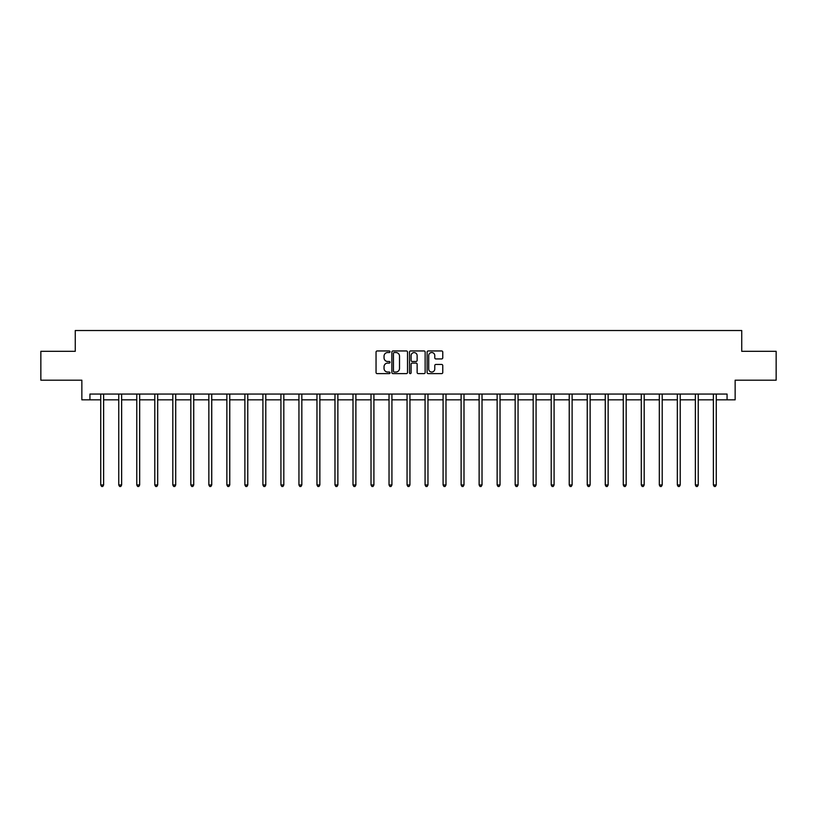 <?xml version="1.0" encoding="UTF-8"?>
<svg xmlns="http://www.w3.org/2000/svg" width="817" height="817" viewBox="0 0 817 817"><rect width="100%" height="100%" fill="white"/><g stroke="black" fill="none" stroke-linecap="round" stroke-linejoin="round"><path stroke-width="1.23" d="M390.015 351.739A0.797 0.797 0 0 0 389.229 350.953L377.178 350.953A1.134 1.134 0 0 0 376.045 352.086L376.045 372.491A1.134 1.134 0 0 0 377.178 373.624L389.229 373.624A0.797 0.797 0 0 0 390.015 372.828A0.797 0.797 0 0 0 389.229 372.041L387.667 372.041A3.625 3.625 0 0 1 384.041 368.406L384.041 366.71A3.625 3.625 0 0 1 387.667 363.085L389.229 363.085A0.797 0.797 0 0 0 390.015 362.288A0.797 0.797 0 0 0 389.229 361.492L387.667 361.492A3.625 3.625 0 0 1 384.041 357.866L384.041 356.161A3.625 3.625 0 0 1 387.667 352.536L389.229 352.536A0.797 0.797 0 0 0 390.015 351.739M441.629 358.939A1.134 1.134 0 0 0 442.763 357.805L442.763 352.086A1.134 1.134 0 0 0 441.629 350.953L428.251 350.953A1.134 1.134 0 0 0 427.117 352.086L427.117 372.491A1.134 1.134 0 0 0 428.251 373.624L441.629 373.624A1.134 1.134 0 0 0 442.763 372.491L442.763 365.577A1.134 1.134 0 0 0 441.629 364.443L435.91 364.443A1.134 1.134 0 0 0 434.777 365.577L434.777 369.008A3.033 3.033 0 0 1 431.744 372.041A3.033 3.033 0 0 1 428.711 369.008L428.711 355.569A3.033 3.033 0 0 1 431.744 352.536A3.033 3.033 0 0 1 434.777 355.569L434.777 357.805A1.134 1.134 0 0 0 435.91 358.939L441.629 358.939M89.941 399.83L89.941 394.049L727.059 394.049L727.059 399.83L735.147 399.83L735.147 380.191L776.15 380.191L776.15 351.31L741.734 351.31L741.734 330.528L75.266 330.528L75.266 351.31L40.85 351.31L40.85 380.191L81.853 380.191L81.853 399.83L100.736 399.83M407.509 352.086A1.134 1.134 0 0 0 406.376 350.953L392.997 350.953A1.134 1.134 0 0 0 391.864 352.086L391.864 372.491A1.134 1.134 0 0 0 392.997 373.624L406.376 373.624A1.134 1.134 0 0 0 407.509 372.491L407.509 352.086M410.624 350.953L424.003 350.953A1.134 1.134 0 0 1 425.136 352.086L425.136 372.491A1.134 1.134 0 0 1 424.003 373.624L418.284 373.624A1.134 1.134 0 0 1 417.14 372.491L417.14 364.219A1.134 1.134 0 0 0 416.006 363.085L412.217 363.085A1.134 1.134 0 0 0 411.084 364.219L411.084 372.828A0.797 0.797 0 0 1 410.287 373.624A0.797 0.797 0 0 1 409.491 372.828L409.491 352.086A1.134 1.134 0 0 1 410.624 350.953M103.626 399.83L118.761 399.83M121.641 399.83L136.776 399.83M139.666 399.83L154.791 399.83M157.681 399.83L172.816 399.83M175.706 399.83L190.831 399.83M193.721 399.83L208.856 399.83M211.736 399.83L226.871 399.83M229.761 399.83L244.886 399.83M247.776 399.83L262.911 399.83M265.791 399.83L280.925 399.83M283.816 399.83L298.94 399.83M301.83 399.83L316.965 399.83M319.856 399.83L334.98 399.83M337.87 399.83L353.005 399.83M355.885 399.83L371.02 399.83M373.91 399.83L389.035 399.83M391.925 399.83L407.06 399.83M409.94 399.83L425.075 399.83M427.965 399.83L443.09 399.83M445.98 399.83L461.115 399.83M463.995 399.83L479.13 399.83M482.02 399.83L497.144 399.83M500.035 399.83L515.17 399.83M518.06 399.83L533.184 399.83M536.075 399.83L551.209 399.83M554.089 399.83L569.224 399.83M572.114 399.83L587.239 399.83M590.129 399.83L605.264 399.83M608.144 399.83L623.279 399.83M626.169 399.83L641.294 399.83M644.184 399.83L659.319 399.83M662.209 399.83L677.334 399.83M680.224 399.83L695.359 399.83M698.239 399.83L713.374 399.83M716.264 399.83L727.059 399.83M394.243 352.536A0.797 0.797 0 0 0 393.447 353.332L393.447 371.245A0.797 0.797 0 0 0 394.243 372.041L395.888 372.041A3.625 3.625 0 0 0 399.513 368.406L399.513 356.161A3.625 3.625 0 0 0 395.888 352.536L394.243 352.536M417.14 355.63A3.033 3.033 0 0 0 414.117 352.597A3.033 3.033 0 0 0 411.084 355.63L411.084 360.358A1.134 1.134 0 0 0 412.217 361.492L416.006 361.492A1.134 1.134 0 0 0 417.14 360.358L417.14 355.63M103.779 394.049L103.708 394.223A1.154 1.154 0 0 0 103.626 394.652L103.626 484.971L100.736 484.971L100.736 394.652A1.154 1.154 0 0 0 100.654 394.223L100.583 394.049M103.626 484.971L102.758 486.472L101.604 486.472L100.736 484.971M121.794 394.049L121.733 394.223A1.154 1.154 0 0 0 121.641 394.652L121.641 484.971L118.761 484.971L118.761 394.652A1.154 1.154 0 0 0 118.669 394.223L118.608 394.049M121.641 484.971L120.783 486.472L119.619 486.472L118.761 484.971M139.819 394.049L139.748 394.223A1.154 1.154 0 0 0 139.666 394.652L139.666 484.971L136.776 484.971L136.776 394.652A1.154 1.154 0 0 0 136.694 394.223L136.623 394.049M139.666 484.971L138.798 486.472L137.644 486.472L136.776 484.971M157.834 394.049L157.763 394.223A1.154 1.154 0 0 0 157.681 394.652L157.681 484.971L154.791 484.971L154.791 394.652A1.154 1.154 0 0 0 154.709 394.223L154.648 394.049M157.681 484.971L156.813 486.472L155.659 486.472L154.791 484.971M175.849 394.049L175.788 394.223A1.154 1.154 0 0 0 175.706 394.652L175.706 484.971L172.816 484.971L172.816 394.652A1.154 1.154 0 0 0 172.734 394.223L172.663 394.049M175.706 484.971L174.838 486.472L173.684 486.472L172.816 484.971M193.874 394.049L193.803 394.223A1.154 1.154 0 0 0 193.721 394.652L193.721 484.971L190.831 484.971L190.831 394.652A1.154 1.154 0 0 0 190.749 394.223L190.678 394.049M193.721 484.971L192.853 486.472L191.699 486.472L190.831 484.971M211.889 394.049L211.817 394.223A1.154 1.154 0 0 0 211.736 394.652L211.736 484.971L208.856 484.971L208.856 394.652A1.154 1.154 0 0 0 208.764 394.223L208.703 394.049M211.736 484.971L210.868 486.472L209.714 486.472L208.856 484.971M229.904 394.049L229.843 394.223A1.154 1.154 0 0 0 229.761 394.652L229.761 484.971L226.871 484.971L226.871 394.652A1.154 1.154 0 0 0 226.789 394.223L226.718 394.049M229.761 484.971L228.893 486.472L227.739 486.472L226.871 484.971M247.929 394.049L247.857 394.223A1.154 1.154 0 0 0 247.776 394.652L247.776 484.971L244.886 484.971L244.886 394.652A1.154 1.154 0 0 0 244.804 394.223L244.732 394.049M247.776 484.971L246.908 486.472L245.754 486.472L244.886 484.971M265.944 394.049L265.882 394.223A1.154 1.154 0 0 0 265.791 394.652L265.791 484.971L262.911 484.971L262.911 394.652A1.154 1.154 0 0 0 262.819 394.223L262.757 394.049M265.791 484.971L264.933 486.472L263.768 486.472L262.911 484.971M283.969 394.049L283.897 394.223A1.154 1.154 0 0 0 283.816 394.652L283.816 484.971L280.925 484.971L280.925 394.652A1.154 1.154 0 0 0 280.844 394.223L280.772 394.049M283.816 484.971L282.948 486.472L281.794 486.472L280.925 484.971M301.984 394.049L301.912 394.223A1.154 1.154 0 0 0 301.83 394.652L301.83 484.971L298.94 484.971L298.94 394.652A1.154 1.154 0 0 0 298.859 394.223L298.797 394.049M301.83 484.971L300.962 486.472L299.808 486.472L298.94 484.971M319.998 394.049L319.937 394.223A1.154 1.154 0 0 0 319.856 394.652L319.856 484.971L316.965 484.971L316.965 394.652A1.154 1.154 0 0 0 316.884 394.223L316.812 394.049M319.856 484.971L318.987 486.472L317.833 486.472L316.965 484.971M338.024 394.049L337.952 394.223A1.154 1.154 0 0 0 337.87 394.652L337.87 484.971L334.98 484.971L334.98 394.652A1.154 1.154 0 0 0 334.899 394.223L334.827 394.049M337.87 484.971L337.002 486.472L335.848 486.472L334.98 484.971M356.038 394.049L355.967 394.223A1.154 1.154 0 0 0 355.885 394.652L355.885 484.971L353.005 484.971L353.005 394.652A1.154 1.154 0 0 0 352.913 394.223L352.852 394.049M355.885 484.971L355.017 486.472L353.863 486.472L353.005 484.971M374.053 394.049L373.992 394.223A1.154 1.154 0 0 0 373.91 394.652L373.91 484.971L371.02 484.971L371.02 394.652A1.154 1.154 0 0 0 370.938 394.223L370.867 394.049M373.91 484.971L373.042 486.472L371.888 486.472L371.02 484.971M392.078 394.049L392.007 394.223A1.154 1.154 0 0 0 391.925 394.652L391.925 484.971L389.035 484.971L389.035 394.652A1.154 1.154 0 0 0 388.953 394.223L388.882 394.049M391.925 484.971L391.057 486.472L389.903 486.472L389.035 484.971M410.093 394.049L410.032 394.223A1.154 1.154 0 0 0 409.94 394.652L409.94 484.971L407.06 484.971L407.06 394.652A1.154 1.154 0 0 0 406.968 394.223L406.907 394.049M409.94 484.971L409.082 486.472L407.918 486.472L407.06 484.971M428.118 394.049L428.047 394.223A1.154 1.154 0 0 0 427.965 394.652L427.965 484.971L425.075 484.971L425.075 394.652A1.154 1.154 0 0 0 424.993 394.223L424.922 394.049M427.965 484.971L427.097 486.472L425.943 486.472L425.075 484.971M446.133 394.049L446.062 394.223A1.154 1.154 0 0 0 445.98 394.652L445.98 484.971L443.09 484.971L443.09 394.652A1.154 1.154 0 0 0 443.008 394.223L442.947 394.049M445.98 484.971L445.112 486.472L443.958 486.472L443.09 484.971M464.148 394.049L464.087 394.223A1.154 1.154 0 0 0 463.995 394.652L463.995 484.971L461.115 484.971L461.115 394.652A1.154 1.154 0 0 0 461.033 394.223L460.962 394.049M463.995 484.971L463.137 486.472L461.983 486.472L461.115 484.971M482.173 394.049L482.101 394.223A1.154 1.154 0 0 0 482.02 394.652L482.02 484.971L479.13 484.971L479.13 394.652A1.154 1.154 0 0 0 479.048 394.223L478.976 394.049M482.02 484.971L481.152 486.472L479.998 486.472L479.13 484.971M500.188 394.049L500.116 394.223A1.154 1.154 0 0 0 500.035 394.652L500.035 484.971L497.144 484.971L497.144 394.652A1.154 1.154 0 0 0 497.063 394.223L497.002 394.049M500.035 484.971L499.167 486.472L498.013 486.472L497.144 484.971M518.203 394.049L518.141 394.223A1.154 1.154 0 0 0 518.06 394.652L518.06 484.971L515.17 484.971L515.17 394.652A1.154 1.154 0 0 0 515.088 394.223L515.016 394.049M518.06 484.971L517.192 486.472L516.038 486.472L515.17 484.971M536.228 394.049L536.156 394.223A1.154 1.154 0 0 0 536.075 394.652L536.075 484.971L533.184 484.971L533.184 394.652A1.154 1.154 0 0 0 533.103 394.223L533.031 394.049M536.075 484.971L535.206 486.472L534.052 486.472L533.184 484.971M554.243 394.049L554.181 394.223A1.154 1.154 0 0 0 554.089 394.652L554.089 484.971L551.209 484.971L551.209 394.652A1.154 1.154 0 0 0 551.118 394.223L551.056 394.049M554.089 484.971L553.232 486.472L552.067 486.472L551.209 484.971M572.268 394.049L572.196 394.223A1.154 1.154 0 0 0 572.114 394.652L572.114 484.971L569.224 484.971L569.224 394.652A1.154 1.154 0 0 0 569.143 394.223L569.071 394.049M572.114 484.971L571.246 486.472L570.092 486.472L569.224 484.971M590.283 394.049L590.211 394.223A1.154 1.154 0 0 0 590.129 394.652L590.129 484.971L587.239 484.971L587.239 394.652A1.154 1.154 0 0 0 587.157 394.223L587.096 394.049M590.129 484.971L589.261 486.472L588.107 486.472L587.239 484.971M608.297 394.049L608.236 394.223A1.154 1.154 0 0 0 608.144 394.652L608.144 484.971L605.264 484.971L605.264 394.652A1.154 1.154 0 0 0 605.183 394.223L605.111 394.049M608.144 484.971L607.286 486.472L606.132 486.472L605.264 484.971M626.322 394.049L626.251 394.223A1.154 1.154 0 0 0 626.169 394.652L626.169 484.971L623.279 484.971L623.279 394.652A1.154 1.154 0 0 0 623.197 394.223L623.126 394.049M626.169 484.971L625.301 486.472L624.147 486.472L623.279 484.971M644.337 394.049L644.266 394.223A1.154 1.154 0 0 0 644.184 394.652L644.184 484.971L641.294 484.971L641.294 394.652A1.154 1.154 0 0 0 641.212 394.223L641.151 394.049M644.184 484.971L643.316 486.472L642.162 486.472L641.294 484.971M662.352 394.049L662.291 394.223A1.154 1.154 0 0 0 662.209 394.652L662.209 484.971L659.319 484.971L659.319 394.652A1.154 1.154 0 0 0 659.237 394.223L659.166 394.049M662.209 484.971L661.341 486.472L660.187 486.472L659.319 484.971M680.377 394.049L680.306 394.223A1.154 1.154 0 0 0 680.224 394.652L680.224 484.971L677.334 484.971L677.334 394.652A1.154 1.154 0 0 0 677.252 394.223L677.181 394.049M680.224 484.971L679.356 486.472L678.202 486.472L677.334 484.971M698.392 394.049L698.331 394.223A1.154 1.154 0 0 0 698.239 394.652L698.239 484.971L695.359 484.971L695.359 394.652A1.154 1.154 0 0 0 695.267 394.223L695.206 394.049M698.239 484.971L697.381 486.472L696.217 486.472L695.359 484.971M716.417 394.049L716.346 394.223A1.154 1.154 0 0 0 716.264 394.652L716.264 484.971L713.374 484.971L713.374 394.652A1.154 1.154 0 0 0 713.292 394.223L713.221 394.049M716.264 484.971L715.396 486.472L714.242 486.472L713.374 484.971"/></g></svg>
